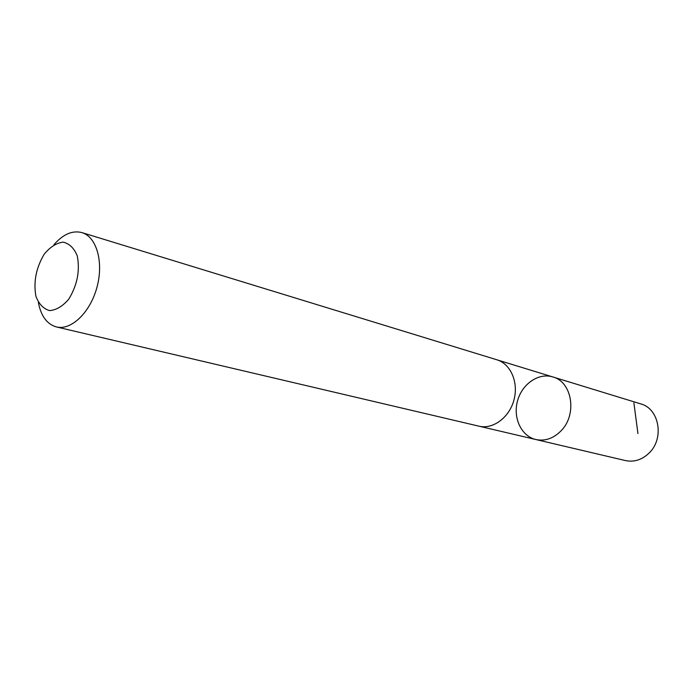 <?xml version="1.0" encoding="UTF-8"?>
<svg xmlns="http://www.w3.org/2000/svg" width="693" height="693" viewBox="0 0 693 693"><rect width="100%" height="100%" fill="white"/><g stroke="black" fill="none" stroke-linecap="round" stroke-linejoin="round"><path stroke-width="1.04" d="M561.139 430.734C553.525 438.461 545.096 441.398 535.862 439.535C521.327 436.226 512.803 417.888 517.498 400.978C521.959 384.009 538.565 372.47 552.789 376.931C572.132 381.748 577.46 414.405 561.139 430.734C553.525 438.461 545.096 441.398 535.862 439.535L625.424 460.576C634.208 462.361 642.168 459.788 649.298 452.85C664.561 438.219 659.156 408.532 640.748 403.889L552.789 376.931C572.132 381.748 577.46 414.405 561.139 430.734M38.358 302.382C40.956 316.043 46.977 324.229 56.41 326.931L478.932 426.169C492.922 429.625 509.286 417.619 513.946 400.017C518.788 382.467 510.706 363.851 496.881 359.788L81.921 232.597C72.401 230.18 63.08 234.217 53.95 244.698M56.41 326.931C71.214 330.691 90.246 312.482 96.959 287.283C103.863 262.127 96.596 236.815 81.921 232.597M44.231 254.149C36.097 267.801 33.333 281.852 35.923 296.292C38.895 304.088 43.46 308.861 49.619 310.603C56.28 310.092 62.673 306.254 68.806 299.081C77.321 285.022 80.137 270.608 77.252 255.838C74.047 248.077 69.317 243.512 63.054 242.134C56.41 242.992 50.139 246.994 44.231 254.149M633.887 402.893L637.932 433.541M479.426 426.282L535.862 439.535M497.357 359.944L552.789 376.931"/></g></svg>
